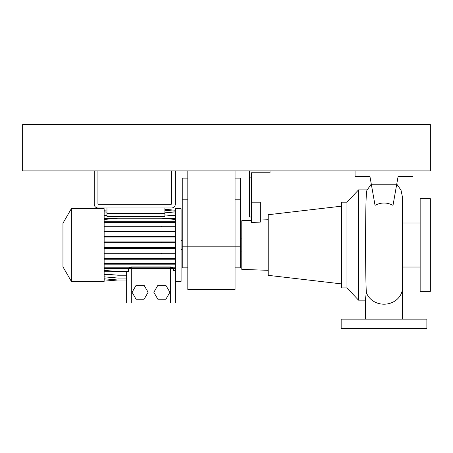 <?xml version="1.0" encoding="UTF-8"?>
<svg xmlns="http://www.w3.org/2000/svg" width="453" height="453" viewBox="0 0 453 453"><rect width="100%" height="100%" fill="white"/><g stroke="black" fill="none" stroke-linecap="round" stroke-linejoin="round"><path stroke-width="0.68" d="M365.486 319.161L365.486 299.105L366.313 292.4C365.82 281.302 365.594 265.435 365.633 244.796C365.616 215.435 365.848 189.116 367.27 189.898M375.039 205.351C381.024 202.242 387.015 202.242 393.006 205.351L396.624 184.801L371.415 184.801L375.039 205.351M420.158 198.703L420.158 291.364L430.35 291.364L430.35 198.703L420.158 198.703M402.553 267.038L420.158 267.038M402.553 223.023L420.158 223.023M346.958 202.18L346.958 287.887L341.398 287.887L341.398 202.18L346.958 202.18L358.538 189.898L358.538 300.163L365.486 300.163M358.538 189.898L367.14 189.898M346.958 287.887L358.538 300.163M251.517 220.334L241.789 220.673L241.789 269.393L268.199 270.316M260.322 220.022L268.199 219.75M270.05 170.906L270.05 172.757L251.517 172.757L251.517 222.48L260.322 222.1L260.322 202.18L251.517 202.18M341.398 206.183L268.199 214.733L268.199 275.333L341.398 283.884M426.873 319.161L341.166 319.161L341.166 328.425L426.873 328.425L426.873 319.161M249.665 170.906L249.665 217.004L251.517 217.004M249.665 177.853L251.517 177.853M371.415 184.801L369.942 176.466L355.067 176.466L355.067 170.906M412.977 170.906L412.977 176.466L398.096 176.466L396.624 184.801M235.073 267.848L240.628 267.848L240.628 246.189L235.073 246.189L235.073 289.507L187.814 289.507L187.814 246.189L235.073 246.189L235.073 170.906M187.814 170.906L187.814 246.189L182.253 246.189L182.253 267.848L187.814 267.848M240.628 246.189L240.628 178.125L235.073 178.125M187.814 178.125L182.253 178.125L182.253 246.189M62.956 266.851L62.956 223.21L71.353 208.663L71.353 281.398L62.956 266.851M71.353 281.398L104.15 281.398L104.15 208.663L71.353 208.663M175.305 281.398L181.098 281.398L181.098 208.663L175.305 208.663L175.305 302.944L126.659 302.944L126.659 281.047L118.012 281.047L104.15 279.835M106.97 207.967L106.97 216.404L164.881 216.404L164.881 207.967M106.97 213.527L164.881 213.527M104.15 215.866L106.97 215.617M104.15 215.537L106.97 215.537M171.613 215.537L175.305 215.537M104.15 218.471L115.464 218.471M163.997 218.471L175.305 218.471M164.881 214.949L175.305 215.866M157.859 285.339L153.844 292.287L157.859 299.235L165.883 299.235L169.892 292.287L165.883 285.339L157.859 285.339M104.15 271.738L126.659 271.738M128.663 267.814L131.291 266.936L170.673 266.936L173.306 267.814M104.15 274.609L111.076 274.609M175.232 270.549L175.305 271.177M126.659 302.944L126.659 271.568M173.624 268.538L173.624 270.503L175.305 270.356M104.15 270.356L118.012 271.568L128.341 271.568L128.341 268.538M136.081 285.339L132.072 292.287L136.081 299.235L144.105 299.235L148.12 292.287L144.105 285.339L136.081 285.339M104.15 276.845L118.012 278.057L126.659 278.057M104.15 279.807L118.012 281.019L126.659 281.019M104.15 278.799L118.012 280.011L126.659 280.011M104.15 274.003L118.012 275.214L126.659 275.214M104.15 267.814L175.305 267.814M104.15 268.538L175.305 268.538M118.012 267.814L118.012 268.538M161.449 267.814L161.449 268.538M104.15 248.301L175.305 248.301M104.15 247.576L118.012 247.576L118.012 248.301M118.012 247.576L161.449 247.576L161.449 248.301M161.449 247.576L175.305 247.576M104.15 213.074L106.97 212.825M164.881 212.163L175.305 213.074M104.15 253.89L175.305 253.89M104.15 253.165L118.012 253.165L118.012 253.89M118.012 253.165L161.449 253.165L161.449 253.89M161.449 253.165L175.305 253.165M104.15 231.738L175.305 231.738M104.15 231.013L118.012 231.013L118.012 231.738M118.012 231.013L161.449 231.013L161.449 231.738M161.449 231.013L175.305 231.013M104.15 211.177L106.97 210.928M164.881 210.266L175.305 211.177M104.15 264.161L175.305 264.161M104.15 263.436L118.012 263.436L118.012 264.161M118.012 263.436L161.449 263.436L161.449 264.161M161.449 263.436L175.305 263.436M104.15 242.638L175.305 242.638M104.15 241.908L118.012 241.908L118.012 242.638M118.012 241.908L161.449 241.908L161.449 242.638M161.449 241.908L175.305 241.908M104.15 222.497L175.305 222.497M104.15 221.772L118.012 221.772L118.012 222.497M118.012 221.772L161.449 221.772L161.449 222.497M161.449 221.772L175.305 221.772M104.15 219.462L118.012 218.25L161.449 218.25L175.305 219.462M104.15 226.834L175.305 226.834M104.15 226.109L118.012 226.109L118.012 226.834M118.012 226.109L161.449 226.109L161.449 226.834M161.449 226.109L175.305 226.109M104.15 237.061L175.305 237.061M104.15 236.33L118.012 236.33L118.012 237.061M118.012 236.33L161.449 236.33L161.449 237.061M161.449 236.33L175.305 236.33M104.15 259.229L175.305 259.229M104.15 258.504L118.012 258.504L118.012 259.229M118.012 258.504L161.449 258.504L161.449 259.229M161.449 258.504L175.305 258.504M104.15 210.226L106.97 209.982M164.881 209.314L175.305 210.226M94.23 170.906L94.23 204.263A3.709 3.709 0 0 0 97.933 207.967L171.602 207.967A3.709 3.709 0 0 0 175.305 204.263L175.305 170.906M171.602 170.906L171.602 203.799A0.464 0.464 0 0 1 171.138 204.263L98.397 204.263A0.464 0.464 0 0 1 97.933 203.799L97.933 170.906M22.65 170.906L430.35 170.906L430.35 124.575L22.65 124.575L22.65 170.906M402.553 319.161L402.553 287.468A18.533 16.733 180 0 1 384.019 304.201A18.533 16.733 180 0 1 366.313 292.4M240.628 199.784L235.073 199.784M187.814 199.784L182.253 199.784M170.673 302.944L170.673 268.538M131.291 302.944L131.291 268.538M170.673 267.814L170.673 266.936M131.291 267.814L131.291 266.936M396.754 184.077L401.041 190.209L402.553 197.542L402.553 287.468M367.015 190.181L371.284 184.077M241.789 251.981L240.628 251.981M241.789 238.08L240.628 238.08M182.253 249.433L181.098 249.433M182.253 240.628L181.098 240.628"/></g></svg>

